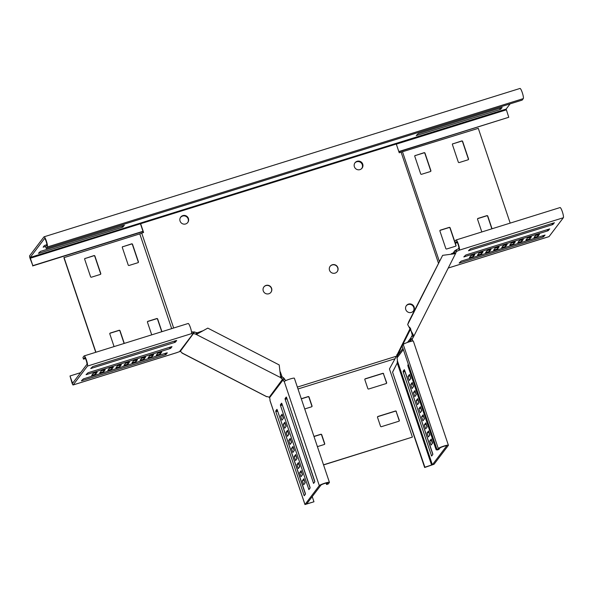 <?xml version="1.0" encoding="UTF-8"?>
<svg xmlns="http://www.w3.org/2000/svg" width="593" height="593" viewBox="0 0 593 593"><rect width="100%" height="100%" fill="white"/><g stroke="black" fill="none" stroke-linecap="round" stroke-linejoin="round"><path stroke-width="0.89" d="M185.653 223.954A4.433 4.329 -142.8 0 1 180.717 217.097A4.433 4.329 -142.8 0 1 187.803 217.29A4.433 4.329 -142.8 0 1 185.653 223.954M180.643 217.194A4.433 4.329 -142.8 0 1 187.633 217.431A4.433 4.329 -142.8 0 1 187.714 222.553M268.844 293.765A4.433 4.329 -142.8 0 1 263.9 286.916A4.433 4.329 -142.8 0 1 270.994 287.108A4.433 4.329 -142.8 0 1 268.844 293.765M263.833 287.005A4.433 4.329 -142.8 0 1 270.816 287.242A4.433 4.329 -142.8 0 1 270.897 292.364M357.149 161.274A4.433 4.329 37.2 0 0 354.999 167.938A4.433 4.329 37.2 0 0 362.086 168.13A4.433 4.329 37.2 0 0 357.149 161.274M362.012 168.219A4.433 4.329 37.2 0 0 357.008 161.459A4.433 4.329 37.2 0 0 354.948 162.86M408.54 304.09A4.433 4.329 37.2 0 0 406.39 310.747A4.433 4.329 37.2 0 0 413.477 310.94A4.433 4.329 37.2 0 0 408.54 304.09M408.399 304.276A4.433 4.329 37.2 0 0 406.338 305.677A4.433 4.329 37.2 0 1 413.744 310.48A4.433 4.329 37.2 0 1 413.41 311.036A4.433 4.329 37.2 0 0 408.399 304.276M332.288 264.774A4.433 4.329 37.2 0 0 330.131 271.431A4.433 4.329 37.2 0 0 337.224 271.624A4.433 4.329 37.2 0 0 332.288 264.774M337.15 271.713A4.433 4.329 37.2 0 0 332.147 264.96A4.433 4.329 37.2 0 0 330.086 266.353M297.36 387.088L396.413 356.208L410.297 328.174M171.673 328.633L139.785 233.879L143.58 232.456L140.637 223.709L396.28 144.025L399.222 152.772L401.105 152.179L438.397 262.995M141.697 233.042L173.66 328.018M323.519 464.808L412.394 437.1L389.445 368.928L396.413 356.208M394.604 358.869L297.997 388.978M140.637 223.709L30.347 258.229L30.213 257.436L44.519 238.571A3.58 0.637 72.7 0 1 44.586 238.519A3.58 0.637 72.7 0 1 46.187 241.536A3.58 0.637 72.7 0 1 46.788 245.302L45.661 246.784L46.232 248.467L47.351 246.984A5.367 0.949 72.7 0 0 46.462 241.329A5.367 0.949 72.7 0 0 44.06 236.815A5.367 0.949 72.7 0 0 43.956 236.889L29.65 255.753A2.505 0.445 72.7 0 0 30.117 258.541L32.837 265.634L30.347 258.229M143.395 232.515L140.497 223.895M396.339 411.475A0.719 0.697 37.2 0 0 395.442 411.008L377.963 416.456A0.719 0.697 37.2 0 0 377.519 417.339L380.506 426.226A0.719 0.697 37.2 0 0 381.403 426.686L398.881 421.238A0.719 0.697 37.2 0 0 399.326 420.355L396.198 411.661A0.719 0.697 37.2 0 0 395.301 411.194L377.823 416.642A0.719 0.697 37.2 0 0 377.556 416.797M383.656 373.79A0.719 0.697 37.2 0 0 382.759 373.331L365.281 378.779A0.719 0.697 37.2 0 0 364.836 379.661L367.823 388.541A0.719 0.697 37.2 0 0 368.72 389.001L386.199 383.552A0.719 0.697 37.2 0 0 386.643 382.67L383.515 373.975A0.719 0.697 37.2 0 0 382.618 373.516L365.14 378.964A0.719 0.697 37.2 0 0 364.873 379.112M304.72 408.955L311.584 406.813A0.719 0.697 37.2 0 0 312.029 405.931L309.042 397.051A0.719 0.697 37.2 0 0 308.138 396.591L301.281 398.726M317.403 446.64L324.267 444.498A0.719 0.697 37.2 0 0 324.712 443.616L321.725 434.736A0.719 0.697 37.2 0 0 320.82 434.269L313.964 436.411M323.563 464.934L412.394 437.1M399.148 421.082A0.719 0.697 37.2 0 0 399.185 420.541L396.198 411.661M386.466 383.404A0.719 0.697 37.2 0 0 386.503 382.856L383.515 373.975M311.851 406.665A0.719 0.697 37.2 0 0 311.888 406.116L308.901 397.236A0.719 0.697 37.2 0 0 308.004 396.769L301.318 398.852M324.534 444.342A0.719 0.697 37.2 0 0 324.571 443.801L321.584 434.921A0.719 0.697 37.2 0 0 320.68 434.454L314.001 436.537M510.188 223.109L478.299 128.355L401.105 152.179M402.551 151.964L439.309 261.194M455.839 246.065A0.719 0.697 37.2 0 0 455.884 245.524L449.991 228.023A0.719 0.697 37.2 0 0 449.094 227.564L440.221 230.329A0.719 0.697 37.2 0 0 439.954 230.484M430.703 171.37A0.719 0.697 37.2 0 0 430.74 170.828L424.855 153.335A0.719 0.697 37.2 0 0 423.958 152.868L415.085 155.633A0.719 0.697 37.2 0 0 414.818 155.789M468.351 159.636A0.719 0.697 37.2 0 0 468.388 159.094L462.503 141.601A0.719 0.697 37.2 0 0 461.599 141.134L452.726 143.899A0.719 0.697 37.2 0 0 452.459 144.055M491.856 228.824L487.639 216.289A0.719 0.697 37.2 0 0 486.742 215.83L477.862 218.595A0.719 0.697 37.2 0 0 477.602 218.75M455.572 246.221A0.719 0.697 37.2 0 0 456.024 245.339L450.131 227.838A0.719 0.697 37.2 0 0 449.235 227.378L440.362 230.143A0.719 0.697 37.2 0 0 439.917 231.025L445.803 248.519A0.719 0.697 37.2 0 0 446.699 248.986L455.572 246.221M415.226 155.448A0.719 0.697 37.2 0 0 414.781 156.337L420.667 173.831A0.719 0.697 37.2 0 0 421.564 174.29L430.436 171.525A0.719 0.697 37.2 0 0 430.881 170.643L424.996 153.15A0.719 0.697 37.2 0 0 424.099 152.683L415.085 155.633M452.867 143.714A0.719 0.697 37.2 0 0 452.422 144.596L458.307 162.097A0.719 0.697 37.2 0 0 459.212 162.556L468.085 159.791A0.719 0.697 37.2 0 0 468.529 158.909L462.644 141.416A0.719 0.697 37.2 0 0 461.739 140.949L452.726 143.899M492.042 228.772L487.78 216.104A0.719 0.697 37.2 0 0 486.875 215.644L478.002 218.409A0.719 0.697 37.2 0 0 477.558 219.291L481.82 231.952M95.74 352.301L63.896 257.673L139.785 233.879M64.037 257.488L95.925 352.249M85.118 258.348A0.719 0.697 37.2 0 0 84.673 259.23L90.566 276.731A0.719 0.697 37.2 0 0 91.463 277.19L100.336 274.426A0.719 0.697 37.2 0 0 100.78 273.543L94.895 256.05A0.719 0.697 37.2 0 0 93.998 255.583L84.984 258.533A0.719 0.697 37.2 0 0 84.717 258.689M122.766 246.614A0.719 0.697 37.2 0 0 122.321 247.496L128.207 264.997A0.719 0.697 37.2 0 0 129.104 265.456L137.976 262.692A0.719 0.697 37.2 0 0 138.428 261.809L132.536 244.316A0.719 0.697 37.2 0 0 131.639 243.849L122.625 246.799A0.719 0.697 37.2 0 0 122.358 246.955M161.933 331.672L157.671 319.004A0.719 0.697 37.2 0 0 156.774 318.545L147.902 321.31A0.719 0.697 37.2 0 0 147.457 322.192L151.719 334.852M124.293 343.406L120.031 330.738A0.719 0.697 37.2 0 0 119.134 330.279L110.261 333.044A0.719 0.697 37.2 0 0 109.809 333.926L114.071 346.586M100.602 274.27A0.719 0.697 37.2 0 0 100.64 273.729L94.754 256.235A0.719 0.697 37.2 0 0 93.857 255.768L84.984 258.533M138.243 262.536A0.719 0.697 37.2 0 0 138.288 261.995L132.395 244.501A0.719 0.697 37.2 0 0 131.498 244.034L122.625 246.799M161.756 331.724L157.53 319.19A0.719 0.697 37.2 0 0 156.634 318.73L147.761 321.495A0.719 0.697 37.2 0 0 147.494 321.651M124.107 343.458L119.89 330.924A0.719 0.697 37.2 0 0 118.993 330.464L110.12 333.229A0.719 0.697 37.2 0 0 109.853 333.385M285.515 380.728A2.861 0.511 72.7 0 1 284.833 379.283L283.58 377.837A2.861 0.608 26.8 0 1 282.031 376.703L280.296 371.87M312.229 496.615L313.964 501.774L306.663 503.954L320.969 485.096A3.58 0.445 -18.6 0 1 324.497 483.525A3.58 0.445 -18.6 0 1 327.721 482.902A3.58 0.445 -18.6 0 1 327.692 482.998L326.573 484.481L326.091 483.065M305.432 494.169L277.413 410.4M285.055 398.629L286.271 397.021L286.597 397.577L314.675 481.012L314.809 481.812L313.593 483.414L285.189 399.423L285.055 398.629L286.76 398.073L314.787 481.842M310.109 488.002L282.09 404.233M283.269 418.473L282.513 415.33M285.989 426.545L285.233 423.402M288.702 434.625L287.946 431.482M291.422 442.697L290.666 439.554M294.135 450.769L293.387 447.633M296.856 458.849L296.1 455.706M299.576 466.921L298.82 463.778M302.289 475L301.533 471.858M305.01 483.073L304.253 479.93M313.964 501.774L304.965 504.547L319.286 485.615A5.367 0.66 -18.6 0 1 324.579 483.265A5.367 0.66 -18.6 0 1 329.419 482.331A5.367 0.66 -18.6 0 1 329.374 482.472L328.248 483.955L326.573 484.481M329.419 482.331L294.38 378.238A5.367 0.66 161.4 0 0 289.54 379.164A5.367 0.66 161.4 0 0 284.255 381.521A2.861 0.511 72.7 0 1 284.203 381.558A2.861 0.511 72.7 0 1 283.15 379.809L284.833 379.283M266.746 396.68L266.783 396.702A2.861 0.608 26.8 0 1 269.222 397.288L269.578 397.703A2.861 0.511 72.7 0 1 269.948 400.379L270.141 400.942M275.708 410.956L276.924 409.348L277.242 409.904L305.328 493.339L305.462 494.139L304.231 495.748L275.841 411.75L275.708 410.956L277.391 410.43M280.385 404.789L281.616 403.173L281.92 403.737L309.998 487.179L310.132 487.972L308.901 489.588L280.519 405.582L280.385 404.789L282.068 404.263M283.476 418.198L281.979 420.17L280.622 416.13L282.12 414.159L283.476 418.198M286.197 426.271L284.699 428.242L283.343 424.203L284.84 422.231L286.197 426.271M288.917 434.343L287.42 436.322L286.056 432.282L287.553 430.31L288.917 434.343M291.63 442.422L290.133 444.394L288.776 440.354L290.274 438.383L291.63 442.422M294.35 450.495L292.853 452.466L291.497 448.434L292.986 446.455L294.35 450.495M297.063 458.574L295.573 460.546L294.21 456.506L295.707 454.535L297.063 458.574M299.784 466.647L298.286 468.618L296.93 464.578L298.427 462.607L299.784 466.647M302.504 474.719L301.007 476.69L299.643 472.658L301.14 470.686L302.504 474.719M303.72 484.77L302.363 480.73L303.861 478.759L305.217 482.798L303.72 484.77M302.363 480.73L304.046 480.204M299.643 472.658L301.326 472.132M296.93 464.578L298.613 464.06M294.21 456.506L295.892 455.98M291.497 448.434L293.172 447.908M288.776 440.354L290.459 439.836M286.056 432.282L287.738 431.756M283.343 424.203L285.025 423.684M280.622 416.13L282.305 415.604M269.578 397.703L283.15 379.809L282.794 379.394A2.861 0.608 26.8 0 1 281.238 378.267L280.697 377.637L281.482 376.081M80.611 372.671L69.996 375.984L72.027 383.019A2.505 0.445 -107.3 0 0 73.102 384.976A2.505 0.445 -107.3 0 0 73.147 384.946L87.453 366.081A5.367 0.949 -107.3 0 0 86.563 360.433A5.367 0.949 -107.3 0 0 84.162 355.911L188.151 323.496A5.367 0.949 72.7 0 1 190.553 328.018A5.367 0.949 72.7 0 1 191.45 333.666L193.815 333.518A2.861 0.608 -153.2 0 0 195.727 334.17L280.697 377.637L279.199 364.932L207.787 328.114L196.646 334.304L197.432 332.74L202.509 330.916M181.962 352.805L181.947 352.961A2.861 0.608 -153.2 0 0 181.962 352.939A2.861 0.608 -153.2 0 0 180.242 351.404L176.714 352.657M180.242 351.404L194.6 331.954A2.861 0.608 -153.2 0 0 196.513 332.614L197.432 332.74M269.222 397.288L283.58 377.837M191.524 332.065L194.6 331.954M69.996 375.984L72.568 383.271L86.889 364.399A3.58 0.637 -107.3 0 0 86.296 360.633A3.58 0.637 -107.3 0 0 84.688 357.623A3.58 0.637 -107.3 0 0 84.621 357.675L83.502 359.15L85.459 358.543M166.092 354.436L167.308 352.835L166.729 352.917L83.376 378.905L81.389 380.854L165.328 354.77L166.092 354.436L165.692 353.243M175.446 342.109L176.662 340.508L176.084 340.59L92.723 366.578L90.736 368.527L174.676 342.443L175.446 342.109L175.046 340.916M170.769 348.269L171.992 346.653L171.407 346.757L88.053 372.738L86.067 374.694L170.006 348.602L170.769 348.269L170.369 347.083M157.686 353.339L156.196 355.311L160.229 354.051L161.719 352.079L157.686 353.339M149.621 355.852L148.124 357.824L152.156 356.571L153.654 354.599L149.621 355.852M141.557 358.365L140.059 360.336L144.092 359.084L145.589 357.112L141.557 358.365M133.492 360.885L131.994 362.857L136.027 361.597L137.524 359.625L133.492 360.885M125.419 363.398L123.922 365.37L127.962 364.109L129.452 362.138L125.419 363.398M117.355 365.911L115.857 367.882L119.89 366.63L121.387 364.651L117.355 365.911M109.29 368.423L107.793 370.395L111.825 369.142L113.322 367.171L109.29 368.423M101.225 370.944L99.728 372.915L103.76 371.655L105.257 369.684L101.225 370.944M91.656 375.428L95.695 374.168L97.185 372.196L93.153 373.457L91.656 375.428M179.701 351.36L193.274 333.466L192.703 331.784M84.162 355.911A5.367 0.949 -107.3 0 0 84.058 355.993L82.938 357.468L83.502 359.15M95.695 374.168L95.236 372.804M103.76 371.655L103.301 370.291M111.825 369.142L111.365 367.779M119.89 366.63L119.43 365.266M127.962 364.109L127.502 362.746M136.027 361.597L135.567 360.233M144.092 359.084L143.632 357.72M152.156 356.571L151.704 355.207M160.229 354.051L159.769 352.694M413.284 311.184A4.433 4.329 37.2 0 0 406.235 305.832M548.94 236.629A2.505 0.445 -107.3 0 0 548.999 236.637A2.505 0.445 -107.3 0 0 549.044 236.6L563.35 217.735A5.367 0.949 -107.3 0 0 562.46 212.086A5.367 0.949 -107.3 0 0 560.051 207.565L456.061 239.987A5.367 0.949 72.7 0 0 455.958 240.061L454.838 241.536L455.402 243.219L456.528 241.744A3.58 0.637 72.7 0 1 456.595 241.692A3.58 0.637 72.7 0 1 458.196 244.701A3.58 0.637 72.7 0 1 458.789 248.474L454.801 250.846L453.919 252.84L451.406 253.678M456.061 239.987A5.367 0.949 72.7 0 1 458.463 244.501A5.367 0.949 72.7 0 1 459.36 250.157L456.795 251.321L456.232 249.638M459.145 263.084L461.132 261.15L545.071 235.065L543.084 237.015L459.145 263.084M468.5 250.757L470.479 248.823L554.418 222.738L552.431 224.688L468.5 250.757M463.822 256.925L465.801 254.99L549.741 228.898L547.754 230.855L463.822 256.925M474.941 254.449L473.444 256.421L469.411 257.673L470.909 255.702L474.941 254.449M483.006 251.929L481.509 253.9L477.476 255.16L478.974 253.189L483.006 251.929M491.071 249.416L489.581 251.388L485.541 252.648L487.038 250.676L491.071 249.416M499.143 246.903L497.646 248.875L493.613 250.135L495.103 248.156L499.143 246.903M507.208 244.39L505.71 246.362L501.678 247.615L503.175 245.643L507.208 244.39M515.273 241.87L513.775 243.842L509.743 245.102L511.24 243.13L515.273 241.87M523.337 239.357L521.847 241.329L517.808 242.589L519.305 240.617L523.337 239.357M531.41 236.844L529.912 238.816L525.88 240.076L527.37 238.104L531.41 236.844M537.977 236.303L533.945 237.556L535.442 235.584L539.474 234.331L537.977 236.303L537.517 234.939M455.402 243.219L457.359 242.611M529.912 238.816L529.453 237.452M521.847 241.329L521.388 239.965M513.775 243.842L513.316 242.485M505.71 246.362L505.251 244.998M497.646 248.875L497.186 247.511M489.581 251.388L489.121 250.024M481.509 253.9L481.049 252.536M473.444 256.421L472.984 255.057M408.733 321.717L442.637 255.346L455.513 253.648L413.907 336.016L407.673 324.564L408.733 321.717M456.121 252.21L455.535 253.604L453.89 252.892M412.913 341.034A2.861 0.511 72.7 0 1 412.217 339.574L412.254 339.04L410.667 338.218L412.313 335.208L410.452 328.411L409.489 327.143M397.065 354.377L397.807 354.51L396.969 357.994A2.861 0.511 72.7 0 1 397.34 360.67L397.243 362.99L392.551 372.122L424.885 467.195L432.371 464.771L446.677 445.906A3.58 0.445 161.4 0 0 446.707 445.817A3.58 0.445 161.4 0 0 443.475 446.44A3.58 0.445 161.4 0 0 439.954 448.004L438.827 449.487L437.152 450.005L402.113 345.912L403.24 344.429A5.367 0.66 -18.6 0 1 408.525 342.079A5.367 0.66 -18.6 0 1 413.365 341.145L448.397 445.247A5.367 0.66 161.4 0 0 443.557 446.181A5.367 0.66 161.4 0 0 438.271 448.53L437.152 450.005M396.895 354.718A2.505 0.534 -153.2 0 0 397.606 355.044M412.254 339.04L413.907 336.016M456.795 251.321L456.388 251.669L454.801 250.846L455.031 250.483L452.748 253.485M411.097 341.346A2.861 0.511 72.7 0 1 410.534 340.1L410.667 338.218L407.465 342.435M404.307 369.639L432.712 453.63L432.846 454.431L431.615 456.039L403.225 372.041L403.099 371.248L404.344 369.632M436.856 449.138L436.292 449.879L435.981 449.316L407.902 365.874L408.325 364.354M409.37 380.461L408.014 376.422L409.504 374.45L410.867 378.49L409.37 380.461M412.083 388.534L410.727 384.494L412.224 382.522L413.58 386.562L412.083 388.534M414.803 396.613L413.447 392.573L414.944 390.602L416.301 394.634L414.803 396.613M417.524 404.685L416.16 400.646L417.657 398.674L419.014 402.714L417.524 404.685M420.237 412.758L418.88 408.725L420.378 406.746L421.734 410.786L420.237 412.758M422.957 420.837L421.601 416.797L423.091 414.826L424.455 418.866L422.957 420.837M425.678 428.909L424.314 424.87L425.811 422.898L427.168 426.938L425.678 428.909M428.391 436.982L427.034 432.949L428.531 430.978L429.888 435.01L428.391 436.982M429.747 441.022L431.244 439.05L432.608 443.09L431.111 445.061L429.747 441.022L431.637 440.221M392.551 372.122L424.647 467.506L434.054 464.245L448.352 445.387A5.367 0.66 161.4 0 0 448.397 445.247M432.823 454.46L404.797 370.692M410.652 378.764L409.904 375.621M413.373 386.836L412.617 383.693M416.093 394.916L415.337 391.773M418.806 402.988L418.05 399.845M421.527 411.06L420.771 407.925M424.24 419.14L423.491 415.997M426.96 427.212L426.204 424.069M429.68 435.292L428.924 432.149M432.393 443.364L431.43 440.495M412.217 339.574L410.534 340.1L409.192 341.864M431.608 465.105L397.243 362.99L392.781 371.818M428.717 432.423L427.034 432.949M425.996 424.351L424.314 424.87M423.276 416.271L421.601 416.797M420.563 408.199L418.88 408.725M417.843 400.127L416.16 400.646M415.122 392.047L413.447 392.573M412.409 383.975L410.727 384.494M409.689 375.895L408.014 376.422M413.84 336.135L412.365 335.097M356.956 161.474A4.433 4.329 -142.8 0 1 361.426 168.82M355.066 162.719A4.433 4.329 -142.8 0 1 361.73 168.494M188.003 222.079A4.433 4.329 37.2 0 0 180.561 217.409M105.421 230.01L109.453 228.757M97.356 232.523L101.388 231.27M89.291 235.043L93.323 233.783M81.226 237.556L85.259 236.296M46.877 244.679L44.349 245.561L43.141 247.162L45.972 246.377M57.024 245.102L61.057 243.842M65.089 242.581L69.122 241.329M73.154 240.069L77.186 238.816M113.493 227.497L117.525 226.237M40.443 251.395L38.463 253.33L39.042 253.241L122.395 227.26L124.382 225.303L40.443 251.395M48.96 247.615L52.992 246.354M398.815 151.549L508.772 117.273L506.148 109.075L510.099 103.864M438.85 126.079L434.81 127.332M446.914 123.566L442.882 124.819M454.979 121.046L450.947 122.306M463.044 118.533L459.012 119.793M487.246 110.987L483.213 112.247M479.181 113.508L475.149 114.76M471.116 116.02L467.076 117.273M430.777 128.592L426.745 129.852M501.589 107.644L502.167 107.563L500.188 109.497L416.249 135.582L418.235 133.633L501.589 107.644M495.311 108.475L491.278 109.735M182.755 215.778A4.433 4.329 37.2 0 0 179.976 218.639M142.987 231.3L32.837 265.634M143.187 232.582L142.854 231.574L32.608 265.938M398.881 151.764L508.772 117.273M44.06 236.815L519.987 88.453A5.367 0.949 72.7 0 1 522.396 92.975A5.367 0.949 72.7 0 1 523.285 98.623L522.166 100.106L46.232 248.467M269.948 400.379L304.987 504.48M284.255 381.521L319.286 485.615M307.085 503.398L307.241 503.865M280.519 405.582L282.194 405.063M308.597 489.025L309.561 488.728M285.189 399.423L286.871 398.896M313.274 482.865L314.238 482.561M275.841 411.75L277.524 411.223M303.92 495.192L304.891 494.888M181.969 352.917L266.783 396.702M281.238 378.267L282.031 376.703M191.45 333.666L87.453 366.081M177.144 352.524L73.147 384.946M73.228 382.411L72.264 382.715M170.006 348.602L169.576 347.328M86.652 374.591L86.489 374.116M174.676 342.443L174.246 341.16M91.322 368.423L91.166 367.956M165.328 354.77L164.898 353.487M81.975 380.75L81.819 380.283M195.727 334.17L196.513 332.614M448.256 268.014L549.044 236.6M458.789 248.474L459.36 250.157L563.35 217.735M464.401 256.836L464.245 256.369M547.754 230.855L547.324 229.573M548.525 230.521L548.117 229.328M469.078 250.676L468.915 250.202M552.431 224.688L552.001 223.413M553.195 224.354L552.795 223.161M459.723 263.003L459.568 262.529M543.084 237.015L542.654 235.74M543.848 236.681L543.447 235.488M407.673 324.564L442.637 255.346M397.799 354.584L402.121 345.919M402.143 345.875L410.727 328.878M413.966 335.89L455.491 253.685M455.713 253.129L454.119 252.307M452.807 253.47L454.801 250.846M397.095 356.111L402.951 348.387M396.969 357.994L403.351 349.574M397.34 360.67L432.371 464.771M403.24 344.429L438.271 448.53M408.495 364.858L407.769 365.08M408.747 365.614L407.902 365.874M436.826 449.057L435.981 449.316M404.774 370.721L403.099 371.248M404.908 371.514L403.225 372.041M432.275 455.179L431.311 455.483M413.291 337.098L411.705 336.283M506.148 109.075L30.213 257.436M506.281 109.868L396.324 144.151M523.285 98.623L47.351 246.984M122.758 225.733L123.166 226.926M121.965 225.977L122.395 227.26M38.886 252.774L39.042 253.241M43.556 246.606L43.719 247.081M416.671 135.011L416.827 135.478M499.758 108.215L500.188 109.497M500.551 107.97L500.952 109.164M270.008 400.675L304.965 504.547M181.903 353.005L266.739 396.747M176.936 352.613L73.102 384.976M448.249 268.036L548.999 236.637"/></g></svg>
